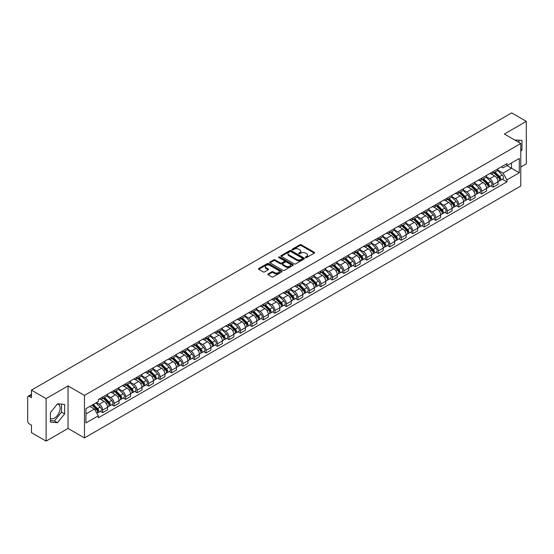 <?xml version="1.0" encoding="UTF-8"?>
<svg xmlns="http://www.w3.org/2000/svg" width="554" height="554" viewBox="0 0 554 554"><rect width="100%" height="100%" fill="white"/><g stroke="black" fill="none" stroke-linecap="round" stroke-linejoin="round"><path stroke-width="0.83" d="M305.586 257.562A0.713 0.415 0 0 0 306.597 257.562L314.277 253.13A1.025 0.589 0 0 0 314.575 252.714A1.025 0.589 0 0 0 314.277 252.299L301.272 244.785A1.025 0.589 0 0 0 299.825 244.785L292.145 249.217A0.713 0.415 0 0 0 293.156 249.806L294.153 249.231A3.269 1.891 0 0 1 298.779 249.231L299.859 249.854A3.269 1.891 0 0 1 300.815 251.191A3.269 1.891 0 0 1 299.859 252.527L298.869 253.102A0.713 0.415 0 0 0 299.88 253.684L300.87 253.109A3.269 1.891 0 0 1 305.496 253.109L306.584 253.739A3.269 1.891 0 0 1 307.539 255.069A3.269 1.891 0 0 1 306.584 256.405L305.586 256.98A0.713 0.415 0 0 0 305.586 257.562L305.586 256.98M514.749 140.023A8.123 4.688 -60 0 1 515.857 140.384A8.123 4.688 -60 0 1 516.723 141.159M57.291 404.074A8.123 4.688 -60 0 1 58.489 404.441A8.123 4.688 -60 0 1 59.735 410.95A8.123 4.688 -60 0 1 54.424 418.104A8.123 4.688 -60 0 1 50.414 418.533M268.101 273.911A1.025 0.589 0 0 0 267.797 274.327A1.025 0.589 0 0 0 268.101 274.742L271.751 276.855A1.025 0.589 0 0 0 273.191 276.855L281.723 271.931A1.025 0.589 0 0 0 282.021 271.508A1.025 0.589 0 0 0 281.723 271.093L268.711 263.586A1.025 0.589 0 0 0 267.27 263.586L258.739 268.51A1.025 0.589 0 0 0 258.441 268.925A1.025 0.589 0 0 0 258.739 269.341L263.15 271.889A1.025 0.589 0 0 0 264.59 271.889L268.24 269.777A1.025 0.589 0 0 0 268.545 269.362A1.025 0.589 0 0 0 268.24 268.946L266.058 267.686A2.735 1.579 0 0 1 265.255 266.564A2.735 1.579 0 0 1 266.945 265.11A2.735 1.579 0 0 1 269.923 265.449L278.489 270.394A2.735 1.579 0 0 1 279.285 271.508A2.735 1.579 0 0 1 277.602 272.97A2.735 1.579 0 0 1 274.618 272.63L273.191 271.806A1.025 0.589 0 0 0 271.751 271.806L268.101 273.911L268.101 274.742L271.751 272.651L271.751 271.806M84.464 395.404L68.045 385.923L46.107 398.596L31.453 390.134L511.647 112.898L526.3 121.354L504.362 134.026L520.781 143.507L84.464 395.404L84.464 437.916L520.781 186.012L520.781 143.507M294.222 263.877A1.025 0.589 0 0 0 295.67 263.877L304.194 258.953A1.025 0.589 0 0 0 304.499 258.538A1.025 0.589 0 0 0 304.194 258.116L291.189 250.609A1.025 0.589 0 0 0 289.742 250.609L281.217 255.532A1.025 0.589 0 0 0 280.913 255.948A1.025 0.589 0 0 0 281.217 256.363L294.222 263.877M279.008 257.721A0.713 0.415 0 0 1 279.735 257.818L292.948 265.449L284.431 270.366A1.025 0.589 0 0 1 282.983 270.366L269.978 262.852L269.978 262.021A1.025 0.589 0 0 0 269.68 262.437A1.025 0.589 0 0 0 269.978 262.852M269.978 262.021L273.628 259.909A1.025 0.589 0 0 1 275.075 259.909L280.345 262.956A1.025 0.589 0 0 0 281.792 262.956L284.216 261.557A1.025 0.589 0 0 0 284.514 261.142A1.025 0.589 0 0 0 284.216 260.726L278.724 257.555A0.713 0.415 0 0 1 279.735 256.973L292.962 264.604A1.025 0.589 0 0 1 293.26 265.02A1.025 0.589 0 0 1 292.962 265.442L292.962 264.604M46.107 398.596L46.107 441.102L31.453 432.646L31.453 425.119L29.175 423.803A2.084 1.205 -120 0 1 27.7 421.248L27.7 397.19A2.084 1.205 -120 0 1 28.129 396.235L31.453 394.316M520.781 167.052L526.3 163.866L526.3 121.354M46.107 441.102L68.045 428.436L84.464 437.916M31.453 390.134L31.453 397.661L29.175 396.339A2.084 1.205 -120 0 0 28.129 396.235M493.171 171.56A4.792 2.763 60 0 1 492.174 173.707L497.035 170.902A4.792 2.763 -120 0 0 498.025 168.755M486.274 176.719L489.784 178.741A4.792 2.763 60 0 1 493.171 184.607L498.025 181.802A4.792 2.763 -120 0 0 494.639 175.937L491.163 173.928M498.025 181.802L498.025 184.399L493.171 187.204L490.837 185.86M492.174 173.707A4.792 2.763 60 0 1 489.819 173.492M493.171 184.607L493.171 187.204M481.682 178.187A4.792 2.763 60 0 1 480.692 180.341L485.546 177.536A4.792 2.763 -120 0 0 486.544 175.383M479.355 192.487L481.682 193.831L486.544 191.026L486.544 188.436A4.792 2.763 -120 0 0 483.157 182.571L479.674 180.562M480.692 180.341A4.792 2.763 60 0 1 478.331 180.126M474.785 183.346L478.296 185.375A4.792 2.763 60 0 1 481.682 191.241L481.682 193.831M470.194 184.821A4.792 2.763 60 0 1 469.203 186.968L474.065 184.163A4.792 2.763 -120 0 0 475.055 182.017M467.867 199.121L470.194 200.465L475.055 197.66L475.055 195.063A4.792 2.763 -120 0 0 471.669 189.198L468.192 187.19M469.203 186.968A4.792 2.763 60 0 1 466.849 186.753M463.303 189.98L466.807 192.003A4.792 2.763 60 0 1 470.194 197.868L470.194 200.465M458.712 191.455A4.792 2.763 60 0 1 457.722 193.602L462.576 190.798A4.792 2.763 -120 0 0 463.566 188.644M456.378 205.749L458.712 207.099L463.573 204.287L463.573 201.698A4.792 2.763 -120 0 0 460.18 195.832L456.704 193.824M457.722 193.602A4.792 2.763 60 0 1 455.36 193.388M451.815 196.608L455.326 198.637A4.792 2.763 60 0 1 458.712 204.502L458.712 207.099M447.223 198.083A4.792 2.763 60 0 1 446.233 200.236L451.094 197.432A4.792 2.763 -120 0 0 452.085 195.278M444.897 212.383L447.223 213.726L452.085 210.922L452.085 208.332A4.792 2.763 -120 0 0 448.698 202.459L445.222 200.451M446.233 200.236A4.792 2.763 60 0 1 443.872 200.015M440.326 203.242L443.837 205.271A4.792 2.763 60 0 1 447.223 211.136L447.223 213.726M435.742 204.717A4.792 2.763 60 0 1 434.745 206.864L439.606 204.059A4.792 2.763 -120 0 0 440.596 201.912M433.408 219.01L435.742 220.36L440.596 217.556L440.596 214.959A4.792 2.763 -120 0 0 437.21 209.093L433.734 207.085M434.745 206.864A4.792 2.763 60 0 1 432.39 206.649M428.844 209.876L432.355 211.898A4.792 2.763 60 0 1 435.742 217.764L435.742 220.36M424.253 211.344A4.792 2.763 60 0 1 423.263 213.498L428.117 210.693A4.792 2.763 -120 0 0 429.115 208.539M421.926 225.644L424.253 226.988L429.115 224.183L429.115 221.593A4.792 2.763 -120 0 0 425.728 215.728L422.245 213.719M423.263 213.498A4.792 2.763 60 0 1 420.901 213.283M417.356 216.503L420.867 218.532A4.792 2.763 60 0 1 424.253 224.398L424.253 226.988M412.765 217.978A4.792 2.763 60 0 1 411.774 220.125L416.636 217.32A4.792 2.763 -120 0 0 417.626 215.174M410.438 232.278L412.765 233.622L417.626 230.817L417.626 228.22A4.792 2.763 -120 0 0 414.24 222.355L410.763 220.347M411.774 220.125A4.792 2.763 60 0 1 409.42 219.91M405.874 223.137L409.378 225.159A4.792 2.763 60 0 1 412.765 231.025L412.765 233.622M401.283 224.605A4.792 2.763 60 0 1 400.293 226.759L405.147 223.954A4.792 2.763 -120 0 0 406.144 221.801M398.949 238.906L401.283 240.249L406.144 237.444L406.144 234.854A4.792 2.763 -120 0 0 402.751 228.989L399.275 226.981M400.293 226.759A4.792 2.763 60 0 1 397.931 226.544M394.386 229.765L397.897 231.794A4.792 2.763 60 0 1 401.283 237.659L401.283 240.249M389.794 231.24A4.792 2.763 60 0 1 388.804 233.393L393.665 230.582A4.792 2.763 -120 0 0 394.656 228.435M387.468 245.54L389.794 246.883L394.656 244.079L394.656 241.482A4.792 2.763 -120 0 0 391.269 235.616L387.793 233.608M388.804 233.393A4.792 2.763 60 0 1 386.45 233.172M382.897 236.399L386.408 238.421A4.792 2.763 60 0 1 389.794 244.293L389.794 246.883M378.313 237.874A4.792 2.763 60 0 1 377.316 240.021L382.177 237.216A4.792 2.763 -120 0 0 383.167 235.069M375.979 252.167L378.313 253.517L383.167 250.706L383.167 248.116A4.792 2.763 -120 0 0 379.781 242.25L376.304 240.242M377.316 240.021A4.792 2.763 60 0 1 374.961 239.806M371.415 243.026L374.926 245.055A4.792 2.763 60 0 1 378.313 250.92L378.313 253.517M366.824 244.501A4.792 2.763 60 0 1 365.834 246.655L370.695 243.85A4.792 2.763 -120 0 0 371.686 241.696M364.497 258.801L366.824 260.145L371.686 257.34L371.686 254.75A4.792 2.763 -120 0 0 368.299 248.878L364.816 246.876M365.834 246.655A4.792 2.763 60 0 1 363.472 246.44M359.927 249.66L363.438 251.689A4.792 2.763 60 0 1 366.824 257.555L366.824 260.145M355.336 251.135A4.792 2.763 60 0 1 354.345 253.282L359.207 250.477A4.792 2.763 -120 0 0 360.197 248.331M353.009 265.435L355.336 266.779L360.197 263.974L360.197 261.377A4.792 2.763 -120 0 0 356.811 255.512L353.334 253.503M354.345 253.282A4.792 2.763 60 0 1 351.991 253.067M348.445 256.294L351.949 258.316A4.792 2.763 60 0 1 355.336 264.182L355.336 266.779M343.854 257.762A4.792 2.763 60 0 1 342.864 259.916L347.718 257.111A4.792 2.763 -120 0 0 348.715 254.958M341.52 272.062L343.854 273.406L348.715 270.601L348.715 268.011A4.792 2.763 -120 0 0 345.329 262.146L341.846 260.138M342.864 259.916A4.792 2.763 60 0 1 340.502 259.701M336.957 262.921L340.468 264.951A4.792 2.763 60 0 1 343.854 270.816L343.854 273.406M332.365 264.397A4.792 2.763 60 0 1 331.375 266.543L336.236 263.739A4.792 2.763 -120 0 0 337.227 261.592M330.039 278.697L332.365 280.04L337.227 277.235L337.227 274.639A4.792 2.763 -120 0 0 333.84 268.773L330.364 266.765M331.375 266.543A4.792 2.763 60 0 1 329.021 266.329M325.468 269.556L328.979 271.578A4.792 2.763 60 0 1 332.365 277.443L332.365 280.04M320.884 271.031A4.792 2.763 60 0 1 319.887 273.177L324.748 270.373A4.792 2.763 -120 0 0 325.738 268.219M318.55 285.324L320.884 286.667L325.738 283.863L325.738 281.273A4.792 2.763 -120 0 0 322.352 275.407L318.875 273.399M319.887 273.177A4.792 2.763 60 0 1 317.532 272.963M313.986 276.183L317.497 278.212A4.792 2.763 60 0 1 320.884 284.077L320.884 286.667M309.395 277.658A4.792 2.763 60 0 1 308.405 279.812L313.266 277A4.792 2.763 -120 0 0 314.257 274.853M307.068 291.958L309.395 293.301L314.257 290.497L314.257 287.9A4.792 2.763 -120 0 0 310.87 282.034L307.387 280.026M308.405 279.812A4.792 2.763 60 0 1 306.043 279.59M302.498 282.817L306.009 284.846A4.792 2.763 60 0 1 309.395 290.712L309.395 293.301M297.907 284.292A4.792 2.763 60 0 1 296.916 286.439L301.778 283.634A4.792 2.763 -120 0 0 302.768 281.487M295.58 298.585L297.907 299.936L302.768 297.131L302.768 294.534A4.792 2.763 -120 0 0 299.382 288.669L295.905 286.66M296.916 286.439A4.792 2.763 60 0 1 294.562 286.224M291.016 289.451L294.52 291.473A4.792 2.763 60 0 1 297.907 297.339L297.907 299.936M286.425 290.919A4.792 2.763 60 0 1 285.435 293.073L290.289 290.268A4.792 2.763 -120 0 0 291.286 288.115M284.091 305.219L286.425 306.563L291.286 303.758L291.286 301.168A4.792 2.763 -120 0 0 287.9 295.303L284.417 293.295M285.435 293.073A4.792 2.763 60 0 1 283.073 292.858M279.528 296.078L283.039 298.107A4.792 2.763 60 0 1 286.425 303.973L286.425 306.563M274.936 297.553A4.792 2.763 60 0 1 273.946 299.7L278.807 296.896A4.792 2.763 -120 0 0 279.798 294.749M272.61 311.854L274.936 313.197L279.798 310.392L279.798 307.795A4.792 2.763 -120 0 0 276.411 301.93L272.935 299.922M273.946 299.7A4.792 2.763 60 0 1 271.592 299.485M268.039 302.713L271.55 304.735A4.792 2.763 60 0 1 274.936 310.6L274.936 313.197M263.455 304.181A4.792 2.763 60 0 1 262.457 306.334L267.319 303.53A4.792 2.763 -120 0 0 268.309 301.376M261.121 318.481L263.455 319.824L268.309 317.02L268.309 314.43A4.792 2.763 -120 0 0 264.923 308.564L261.446 306.556M262.457 306.334A4.792 2.763 60 0 1 260.103 306.12M256.557 309.34L260.068 311.369A4.792 2.763 60 0 1 263.455 317.234L263.455 319.824M251.966 310.815A4.792 2.763 60 0 1 250.976 312.968L255.837 310.157A4.792 2.763 -120 0 0 256.827 308.01M249.639 325.115L251.966 326.458L256.827 323.654L256.827 321.057A4.792 2.763 -120 0 0 253.441 315.191L249.958 313.183M250.976 312.968A4.792 2.763 60 0 1 248.614 312.747M245.069 315.974L248.58 317.996A4.792 2.763 60 0 1 251.966 323.868L251.966 326.458M240.478 317.449A4.792 2.763 60 0 1 239.487 319.596L244.349 316.791A4.792 2.763 -120 0 0 245.339 314.637M238.151 331.742L240.484 333.093L245.339 330.281L245.339 327.691A4.792 2.763 -120 0 0 241.953 321.826L238.476 319.817M239.487 319.596A4.792 2.763 60 0 1 237.133 319.381M233.587 322.601L237.091 324.63A4.792 2.763 60 0 1 240.484 330.496L240.484 333.093M228.996 324.076A4.792 2.763 60 0 1 228.006 326.23L232.86 323.425A4.792 2.763 -120 0 0 233.857 321.272M226.662 338.376L228.996 339.72L233.857 336.915L233.857 334.325A4.792 2.763 -120 0 0 230.471 328.453L226.988 326.445M228.006 326.23A4.792 2.763 60 0 1 225.644 326.008M222.099 329.235L225.61 331.264A4.792 2.763 60 0 1 228.996 337.13L228.996 339.72M217.507 330.71A4.792 2.763 60 0 1 216.517 332.857L221.378 330.052A4.792 2.763 -120 0 0 222.369 327.906M215.181 345.003L217.507 346.354L222.369 343.549L222.369 340.952A4.792 2.763 -120 0 0 218.982 335.087L215.506 333.079M216.517 332.857A4.792 2.763 60 0 1 214.163 332.642M210.61 335.869L214.121 337.892A4.792 2.763 60 0 1 217.507 343.757L217.507 346.354M206.026 337.338A4.792 2.763 60 0 1 205.028 339.491L209.89 336.687A4.792 2.763 -120 0 0 210.88 334.533M203.692 351.638L206.026 352.981L210.88 350.176L210.88 347.587A4.792 2.763 -120 0 0 207.494 341.721L204.017 339.713M205.028 339.491A4.792 2.763 60 0 1 202.674 339.277M199.128 342.497L202.639 344.526A4.792 2.763 60 0 1 206.026 350.391L206.026 352.981M194.537 343.972A4.792 2.763 60 0 1 193.547 346.118L198.408 343.314A4.792 2.763 -120 0 0 199.398 341.167M192.21 358.272L194.537 359.615L199.398 356.811L199.398 354.214A4.792 2.763 -120 0 0 196.012 348.348L192.536 346.34M193.547 346.118A4.792 2.763 60 0 1 191.185 345.904M187.64 349.131L191.151 351.153A4.792 2.763 60 0 1 194.537 357.018L194.537 359.615M183.055 350.606A4.792 2.763 60 0 1 182.058 352.753L186.92 349.948A4.792 2.763 -120 0 0 187.91 347.794M180.722 364.899L183.055 366.242L187.91 363.438L187.91 360.848A4.792 2.763 -120 0 0 184.524 354.982L181.047 352.974M182.058 352.753A4.792 2.763 60 0 1 179.704 352.538M176.158 355.758L179.662 357.787A4.792 2.763 60 0 1 183.055 363.653L183.055 366.242M171.567 357.233A4.792 2.763 60 0 1 170.577 359.387L175.431 356.575A4.792 2.763 -120 0 0 176.428 354.428M169.24 371.533L171.567 372.877L176.428 370.072L176.428 367.475A4.792 2.763 -120 0 0 173.042 361.61L169.559 359.601M170.577 359.387A4.792 2.763 60 0 1 168.215 359.165M164.67 362.392L168.181 364.414A4.792 2.763 60 0 1 171.567 370.287L171.567 372.877M160.078 363.867A4.792 2.763 60 0 1 159.088 366.014L163.949 363.209A4.792 2.763 -120 0 0 164.94 361.063M157.752 378.16L160.078 379.511L164.94 376.699L164.94 374.109A4.792 2.763 -120 0 0 161.553 368.244L158.077 366.236M159.088 366.014A4.792 2.763 60 0 1 156.734 365.799M153.181 369.019L156.692 371.048A4.792 2.763 60 0 1 160.078 376.914L160.078 379.511M148.597 370.494A4.792 2.763 60 0 1 147.606 372.648L152.461 369.843A4.792 2.763 -120 0 0 153.451 367.69M146.263 384.795L148.597 386.138L153.451 383.333L153.451 380.743A4.792 2.763 -120 0 0 150.065 374.878L146.588 372.87M147.606 372.648A4.792 2.763 60 0 1 145.245 372.433M141.699 375.654L145.21 377.683A4.792 2.763 60 0 1 148.597 383.548L148.597 386.138M137.108 377.129A4.792 2.763 60 0 1 136.118 379.275L140.979 376.471A4.792 2.763 -120 0 0 141.969 374.324M134.781 391.429L137.108 392.772L141.969 389.968L141.969 387.371A4.792 2.763 -120 0 0 138.583 381.505L135.107 379.497M136.118 379.275A4.792 2.763 60 0 1 133.756 379.061M130.211 382.288L133.722 384.31A4.792 2.763 60 0 1 137.108 390.175L137.108 392.772M125.626 383.756A4.792 2.763 60 0 1 124.629 385.909L129.491 383.105A4.792 2.763 -120 0 0 130.481 380.951M123.293 398.056L125.626 399.399L130.481 396.595L130.481 394.005A4.792 2.763 -120 0 0 127.095 388.139L123.618 386.131M124.629 385.909A4.792 2.763 60 0 1 122.275 385.695M118.729 388.915L122.24 390.944A4.792 2.763 60 0 1 125.626 396.809L125.626 399.399M114.138 390.39A4.792 2.763 60 0 1 113.148 392.537L118.002 389.732A4.792 2.763 -120 0 0 118.999 387.585M111.811 404.69L114.138 406.034L118.999 403.229L118.999 400.632A4.792 2.763 -120 0 0 115.613 394.767L112.13 392.758M113.148 392.537A4.792 2.763 60 0 1 110.786 392.322M107.241 395.549L110.752 397.571A4.792 2.763 60 0 1 114.138 403.437L114.138 406.034M102.649 397.024A4.792 2.763 60 0 1 101.659 399.171L106.52 396.366A4.792 2.763 -120 0 0 107.511 394.213M100.322 411.317L102.649 412.668L107.511 409.856L107.511 407.266A4.792 2.763 -120 0 0 104.124 401.401L100.648 399.392M101.659 399.171A4.792 2.763 60 0 1 99.305 398.956M96.465 402.592L99.263 404.205A4.792 2.763 60 0 1 102.649 410.071L102.649 412.668M501.301 166.865L503.032 167.862L519.306 158.465L511.501 162.973L511.501 168.243L503.032 173.132L497.755 170.085M85.939 413.942L94.409 409.053L98.307 415.812L85.939 422.951L85.939 408.665L98.307 401.525L98.307 399.531L506.938 163.61L506.938 165.604L519.306 172.751L506.938 179.891L503.032 173.132M519.306 158.465L519.306 172.751M98.307 415.812L98.307 417.806L506.938 181.885L506.938 179.891M520.781 151.346L521.993 149.836L521.993 140.363L514.68 139.982M68.045 385.923L68.045 428.436M50.414 422.1L57.519 422.73L64.624 413.893L64.624 404.42L57.519 403.783L50.414 412.626L50.414 422.1M94.409 409.053L89.838 406.414M502.326 179.226L506.938 181.885M518.897 142.42L518.897 140.086M520.781 149.13L521.993 149.836M50.414 420.59L54.424 420.95L61.529 412.107L61.529 404.143M54.424 420.95L57.519 422.73M61.529 412.107L64.624 413.893M305.87 257.665L306.584 257.257A3.269 1.891 0 0 0 307.539 255.92L307.539 255.069M300.815 251.191L300.815 252.042A3.269 1.891 0 0 1 299.859 253.379L299.153 253.787M314.263 253.136L301.272 245.637A1.025 0.589 0 0 0 299.825 245.637L292.429 249.902M304.194 258.116L304.194 258.953L291.189 251.461A1.025 0.589 0 0 0 289.742 251.461L281.231 256.37L281.217 255.532M302.387 258.829A0.713 0.415 0 0 0 302.387 258.24L290.975 251.648A0.713 0.415 0 0 0 289.957 251.648L288.911 252.257A3.269 1.891 0 0 0 287.955 253.594A3.269 1.891 0 0 0 288.911 254.923L296.715 259.431A3.269 1.891 0 0 0 301.341 259.431L302.387 258.829L302.387 259.674A0.713 0.415 0 0 0 302.602 259.383L302.602 258.538M287.955 253.594L287.955 254.438A3.269 1.891 0 0 0 288.911 255.775L288.911 254.923M302.387 259.674L301.341 260.283A3.269 1.891 0 0 1 296.715 260.283L288.911 255.775M269.992 262.859L273.628 260.761L273.628 259.909M284.514 261.142L284.514 261.994A1.025 0.589 0 0 1 284.216 262.409L281.792 263.808A1.025 0.589 0 0 1 280.345 263.808L275.075 260.761A1.025 0.589 0 0 0 273.628 260.761M285.822 266.121A2.735 1.579 0 0 0 288.8 266.46A2.735 1.579 0 0 0 290.49 264.999A2.735 1.579 0 0 0 289.687 263.884L286.674 262.146A1.025 0.589 0 0 0 285.227 262.146L282.803 263.545A1.025 0.589 0 0 0 282.505 263.96A1.025 0.589 0 0 0 282.803 264.376L285.822 266.121L285.822 266.966A2.735 1.579 0 0 0 288.8 267.312A2.735 1.579 0 0 0 290.49 265.851L290.49 264.999M282.505 263.96L282.505 264.812A1.025 0.589 0 0 0 282.803 265.228L282.803 264.376M285.822 266.966L282.803 265.228M279.285 271.508L279.285 272.36A2.735 1.579 0 0 1 277.602 273.821A2.735 1.579 0 0 1 274.618 273.475L273.191 272.651A1.025 0.589 0 0 0 271.751 272.651M265.255 266.564L265.255 267.416A2.735 1.579 0 0 0 266.058 268.531L266.058 267.686M268.226 269.784L266.058 268.531M281.723 271.093L281.723 271.931L268.711 264.431A1.025 0.589 0 0 0 267.27 264.431L258.753 269.348L258.739 268.51M493.787 172.779L498.309 177.245A2.604 1.503 60 0 1 498.995 181.144L498.025 181.705M494.687 173.672L496.606 174.78M494.286 172.488L499.244 177.377A1.246 0.72 60 0 1 499.57 179.254A1.246 0.72 60 0 1 499.459 179.295M495.041 172.059L499.563 176.518A2.604 1.503 60 0 1 500.248 180.424A2.604 1.503 60 0 1 499.466 180.507M497.568 170.41L502.215 174.988A2.604 1.503 60 0 1 502.9 178.894L500.248 180.424M482.299 179.413L486.827 183.873A2.604 1.503 60 0 1 487.513 187.778L486.544 188.339M483.206 180.299L485.124 181.407M482.804 179.122L487.755 184.011A1.246 0.72 60 0 1 488.088 185.881A1.246 0.72 60 0 1 487.97 185.929M483.552 178.686L488.074 183.152A2.604 1.503 60 0 1 488.766 187.051A2.604 1.503 60 0 1 487.977 187.141M486.087 177.038L490.726 181.622A2.604 1.503 60 0 1 491.412 185.528L488.766 187.051M470.817 186.04L475.339 190.507A2.604 1.503 60 0 1 476.024 194.406L475.055 194.966M471.717 186.933L473.635 188.041M471.316 185.749L476.274 190.638A1.246 0.72 60 0 1 476.599 192.515A1.246 0.72 60 0 1 476.488 192.557M472.063 185.32L476.592 189.787A2.604 1.503 60 0 1 477.278 193.685A2.604 1.503 60 0 1 476.488 193.768M474.598 183.672L479.245 188.256A2.604 1.503 60 0 1 479.93 192.155L477.278 193.685M459.328 192.674L463.85 197.134A2.604 1.503 60 0 1 464.543 201.04L463.566 201.601M460.229 193.561L462.147 194.669M459.834 192.383L464.785 197.272A1.246 0.72 60 0 1 465.118 199.142A1.246 0.72 60 0 1 465 199.191M460.582 191.947L465.104 196.414A2.604 1.503 60 0 1 465.789 200.319A2.604 1.503 60 0 1 465.007 200.403M463.109 190.306L467.756 194.883A2.604 1.503 60 0 1 468.442 198.789L465.789 200.319M447.84 199.302L452.369 203.768A2.604 1.503 60 0 1 453.054 207.674L452.085 208.235M448.747 200.195L450.665 201.303M448.345 199.018L453.297 203.9A1.246 0.72 60 0 1 453.629 205.776A1.246 0.72 60 0 1 453.518 205.818M449.093 198.581L453.622 203.048A2.604 1.503 60 0 1 454.308 206.947A2.604 1.503 60 0 1 453.518 207.03M451.628 196.933L456.267 201.518A2.604 1.503 60 0 1 456.96 205.416L454.308 206.947M436.358 205.936L440.88 210.402A2.604 1.503 60 0 1 441.566 214.301L440.596 214.862M437.258 206.829L439.177 207.93M436.857 205.645L441.815 210.534A1.246 0.72 60 0 1 442.14 212.411A1.246 0.72 60 0 1 442.03 212.452M437.612 205.215L442.134 209.675A2.604 1.503 60 0 1 442.819 213.581A2.604 1.503 60 0 1 442.037 213.664M440.139 203.567L444.786 208.145A2.604 1.503 60 0 1 445.471 212.05L442.819 213.581M424.87 212.57L429.398 217.029A2.604 1.503 60 0 1 430.084 220.935L429.115 221.496M425.777 213.456L427.695 214.564M425.375 212.279L430.326 217.168A1.246 0.72 60 0 1 430.659 219.038A1.246 0.72 60 0 1 430.541 219.086M426.123 211.843L430.645 216.309A2.604 1.503 60 0 1 431.337 220.208A2.604 1.503 60 0 1 430.548 220.291M428.658 210.195L433.297 214.779A2.604 1.503 60 0 1 433.983 218.678L431.337 220.208M413.388 219.197L417.91 223.664A2.604 1.503 60 0 1 418.595 227.562L417.626 228.123M414.288 220.09L416.206 221.198M413.886 218.906L418.845 223.795A1.246 0.72 60 0 1 419.17 225.672A1.246 0.72 60 0 1 419.059 225.713M414.634 218.477L419.163 222.937A2.604 1.503 60 0 1 419.849 226.842A2.604 1.503 60 0 1 419.059 226.925M417.169 216.829L421.816 221.406A2.604 1.503 60 0 1 422.501 225.312L419.849 226.842M401.899 225.831L406.421 230.291A2.604 1.503 60 0 1 407.114 234.197L406.137 234.757M402.8 226.718L404.718 227.826M402.405 225.54L407.356 230.429A1.246 0.72 60 0 1 407.689 232.299A1.246 0.72 60 0 1 407.571 232.348M403.153 225.104L407.675 229.571A2.604 1.503 60 0 1 408.36 233.476A2.604 1.503 60 0 1 407.578 233.559M405.68 223.463L410.327 228.04A2.604 1.503 60 0 1 411.013 231.946L408.36 233.476M390.418 232.458L394.94 236.925A2.604 1.503 60 0 1 395.625 240.824L394.656 241.385M391.318 233.352L393.236 234.46M390.916 232.168L395.868 237.057A1.246 0.72 60 0 1 396.2 238.933A1.246 0.72 60 0 1 396.089 238.975M391.664 231.738L396.193 236.205A2.604 1.503 60 0 1 396.879 240.104A2.604 1.503 60 0 1 396.089 240.187M394.199 230.09L398.838 234.674A2.604 1.503 60 0 1 399.531 238.573L396.879 240.104M378.929 239.093L383.451 243.559A2.604 1.503 60 0 1 384.137 247.458L383.167 248.019M379.829 239.979L381.748 241.087M379.428 238.802L384.386 243.691A1.246 0.72 60 0 1 384.711 245.561A1.246 0.72 60 0 1 384.601 245.609M380.183 238.372L384.705 242.832A2.604 1.503 60 0 1 385.39 246.738A2.604 1.503 60 0 1 384.608 246.821M382.71 236.724L387.357 241.302A2.604 1.503 60 0 1 388.042 245.207L385.39 246.738M367.441 245.72L371.969 250.186A2.604 1.503 60 0 1 372.655 254.092L371.686 254.653M368.348 246.613L370.266 247.721M367.946 245.436L372.897 250.325A1.246 0.72 60 0 1 373.23 252.195A1.246 0.72 60 0 1 373.112 252.243M368.694 245L373.216 249.466A2.604 1.503 60 0 1 373.908 253.365A2.604 1.503 60 0 1 373.119 253.448M371.228 243.351L375.868 247.936A2.604 1.503 60 0 1 376.554 251.835L373.908 253.365M355.959 252.354L360.481 256.821A2.604 1.503 60 0 1 361.166 260.719L360.197 261.28M356.859 253.247L358.777 254.355M356.457 252.063L361.416 256.952A1.246 0.72 60 0 1 361.741 258.829A1.246 0.72 60 0 1 361.63 258.87M357.205 251.634L361.734 256.093A2.604 1.503 60 0 1 362.42 259.999A2.604 1.503 60 0 1 361.63 260.082M359.74 249.986L364.387 254.563A2.604 1.503 60 0 1 365.072 258.469L362.42 259.999M344.47 258.988L348.999 263.448A2.604 1.503 60 0 1 349.685 267.353L348.708 267.914M345.371 259.874L347.289 260.982M344.976 258.697L349.927 263.586A1.246 0.72 60 0 1 350.26 265.456A1.246 0.72 60 0 1 350.142 265.505M345.724 258.261L350.246 262.728A2.604 1.503 60 0 1 350.931 266.626A2.604 1.503 60 0 1 350.149 266.716M348.258 256.613L352.898 261.197A2.604 1.503 60 0 1 353.584 265.096L350.931 266.626M332.989 265.615L337.511 270.082A2.604 1.503 60 0 1 338.196 273.981L337.227 274.542M333.889 266.509L335.807 267.617M333.487 265.324L338.446 270.214A1.246 0.72 60 0 1 338.771 272.09A1.246 0.72 60 0 1 338.66 272.132M334.235 264.895L338.764 269.355A2.604 1.503 60 0 1 339.45 273.261A2.604 1.503 60 0 1 338.66 273.344M336.77 263.247L341.409 267.824A2.604 1.503 60 0 1 342.102 271.73L339.45 273.261M321.5 272.249L326.022 276.709A2.604 1.503 60 0 1 326.708 280.615L325.738 281.176M322.4 273.136L324.319 274.244M321.999 271.959L326.957 276.848A1.246 0.72 60 0 1 327.289 278.717A1.246 0.72 60 0 1 327.172 278.766M322.753 271.522L327.276 275.989A2.604 1.503 60 0 1 327.961 279.895A2.604 1.503 60 0 1 327.179 279.978M325.281 269.881L329.928 274.459A2.604 1.503 60 0 1 330.613 278.364L327.961 279.895M310.011 278.877L314.54 283.343A2.604 1.503 60 0 1 315.226 287.249L314.257 287.81M310.919 279.77L312.837 280.878M310.517 278.593L315.468 283.475A1.246 0.72 60 0 1 315.801 285.352A1.246 0.72 60 0 1 315.683 285.393M311.265 278.156L315.787 282.623A2.604 1.503 60 0 1 316.479 286.522A2.604 1.503 60 0 1 315.69 286.605M313.799 276.508L318.439 281.093A2.604 1.503 60 0 1 319.125 284.991L316.479 286.522M298.53 285.511L303.052 289.977A2.604 1.503 60 0 1 303.737 293.876L302.768 294.437M299.43 286.404L301.348 287.505M299.028 285.22L303.987 290.109A1.246 0.72 60 0 1 304.312 291.986A1.246 0.72 60 0 1 304.201 292.027M299.776 284.791L304.305 289.25A2.604 1.503 60 0 1 304.991 293.156A2.604 1.503 60 0 1 304.208 293.239M302.311 283.142L306.958 287.72A2.604 1.503 60 0 1 307.643 291.626L304.991 293.156M287.041 292.145L291.57 296.605A2.604 1.503 60 0 1 292.256 300.51L291.279 301.071M287.942 293.031L289.86 294.139M287.547 291.854L292.498 296.743A1.246 0.72 60 0 1 292.831 298.613A1.246 0.72 60 0 1 292.713 298.661M288.295 291.418L292.817 295.884A2.604 1.503 60 0 1 293.502 299.783A2.604 1.503 60 0 1 292.72 299.866M290.829 289.77L295.469 294.354A2.604 1.503 60 0 1 296.155 298.253L293.502 299.783M275.56 298.772L280.082 303.239A2.604 1.503 60 0 1 280.767 307.138L279.798 307.699M276.46 299.666L278.378 300.774M276.058 298.481L281.017 303.37A1.246 0.72 60 0 1 281.342 305.247A1.246 0.72 60 0 1 281.231 305.289M276.806 298.052L281.335 302.512A2.604 1.503 60 0 1 282.021 306.417A2.604 1.503 60 0 1 281.231 306.501M279.341 296.404L283.98 300.981A2.604 1.503 60 0 1 284.673 304.887L282.021 306.417M264.071 305.406L268.593 309.866A2.604 1.503 60 0 1 269.286 313.772L268.309 314.333M264.971 306.293L266.889 307.401M264.57 305.115L269.528 310.005A1.246 0.72 60 0 1 269.86 311.874A1.246 0.72 60 0 1 269.743 311.923M265.324 304.679L269.846 309.146A2.604 1.503 60 0 1 270.532 313.052A2.604 1.503 60 0 1 269.75 313.135M267.852 303.031L272.499 307.615A2.604 1.503 60 0 1 273.184 311.521L270.532 313.052M252.582 312.034L257.111 316.5A2.604 1.503 60 0 1 257.797 320.399L256.827 320.96M253.49 312.927L255.408 314.035M253.088 311.743L258.039 316.632A1.246 0.72 60 0 1 258.372 318.508A1.246 0.72 60 0 1 258.254 318.55M253.836 311.313L258.365 315.78A2.604 1.503 60 0 1 259.05 319.679A2.604 1.503 60 0 1 258.261 319.762M256.37 309.665L261.01 314.25A2.604 1.503 60 0 1 261.696 318.148L259.05 319.679M241.101 318.668L245.623 323.127A2.604 1.503 60 0 1 246.308 327.033L245.339 327.594M242.001 319.554L243.919 320.662M241.599 318.377L246.558 323.266A1.246 0.72 60 0 1 246.883 325.136A1.246 0.72 60 0 1 246.772 325.184M242.354 317.948L246.876 322.407A2.604 1.503 60 0 1 247.562 326.313A2.604 1.503 60 0 1 246.779 326.396M244.882 316.299L249.529 320.877A2.604 1.503 60 0 1 250.214 324.783L247.562 326.313M229.612 325.295L234.141 329.762A2.604 1.503 60 0 1 234.827 333.667L233.85 334.228M230.512 326.188L232.431 327.296M230.118 325.011L235.069 329.893A1.246 0.72 60 0 1 235.402 331.77A1.246 0.72 60 0 1 235.284 331.818M230.866 324.575L235.388 329.041A2.604 1.503 60 0 1 236.073 332.94A2.604 1.503 60 0 1 235.291 333.023M233.4 322.927L238.04 327.511A2.604 1.503 60 0 1 238.726 331.41L236.073 332.94M218.131 331.929L222.653 336.396A2.604 1.503 60 0 1 223.338 340.294L222.369 340.855M219.031 332.822L220.949 333.923M218.629 331.638L223.587 336.527A1.246 0.72 60 0 1 223.913 338.404A1.246 0.72 60 0 1 223.802 338.446M219.377 331.209L223.906 335.669A2.604 1.503 60 0 1 224.592 339.574A2.604 1.503 60 0 1 223.802 339.657M221.912 329.561L226.551 334.138A2.604 1.503 60 0 1 227.244 338.044L224.592 339.574M206.642 338.563L211.164 343.023A2.604 1.503 60 0 1 211.857 346.929L210.88 347.49M207.542 339.45L209.46 340.558M207.141 338.272L212.099 343.161A1.246 0.72 60 0 1 212.431 345.031A1.246 0.72 60 0 1 212.314 345.08M207.895 337.836L212.417 342.303A2.604 1.503 60 0 1 213.103 346.202A2.604 1.503 60 0 1 212.321 346.292M210.423 336.188L215.07 340.772A2.604 1.503 60 0 1 215.755 344.671L213.103 346.202M195.153 345.19L199.682 349.657A2.604 1.503 60 0 1 200.368 353.556L199.398 354.117M196.061 346.084L197.979 347.192M195.659 344.9L200.61 349.789A1.246 0.72 60 0 1 200.943 351.665A1.246 0.72 60 0 1 200.832 351.707M196.407 344.47L200.936 348.93A2.604 1.503 60 0 1 201.621 352.836A2.604 1.503 60 0 1 200.832 352.919M198.941 342.822L203.581 347.4A2.604 1.503 60 0 1 204.267 351.305L201.621 352.836M183.672 351.825L188.194 356.284A2.604 1.503 60 0 1 188.879 360.19L187.91 360.751M184.572 352.711L186.49 353.819M184.17 351.534L189.129 356.423A1.246 0.72 60 0 1 189.454 358.293A1.246 0.72 60 0 1 189.343 358.341M184.925 351.098L189.447 355.564A2.604 1.503 60 0 1 190.133 359.47A2.604 1.503 60 0 1 189.35 359.553M187.453 349.456L192.099 354.034A2.604 1.503 60 0 1 192.785 357.939L190.133 359.47M172.183 358.452L176.712 362.918A2.604 1.503 60 0 1 177.398 366.824L176.428 367.385M173.09 359.345L175.009 360.453M172.689 358.168L177.64 363.05A1.246 0.72 60 0 1 177.972 364.927A1.246 0.72 60 0 1 177.855 364.968M173.437 357.732L177.959 362.198A2.604 1.503 60 0 1 178.651 366.097A2.604 1.503 60 0 1 177.862 366.18M175.971 356.084L180.611 360.668A2.604 1.503 60 0 1 181.297 364.567L178.651 366.097M160.702 365.086L165.224 369.553A2.604 1.503 60 0 1 165.909 373.451L164.94 374.012M161.602 365.972L163.52 367.08M161.2 364.795L166.158 369.684A1.246 0.72 60 0 1 166.484 371.554A1.246 0.72 60 0 1 166.373 371.602M161.948 364.366L166.477 368.826A2.604 1.503 60 0 1 167.163 372.731A2.604 1.503 60 0 1 166.373 372.814M164.483 362.718L169.129 367.295A2.604 1.503 60 0 1 169.815 371.201L167.163 372.731M149.213 371.72L153.735 376.18A2.604 1.503 60 0 1 154.428 380.086L153.451 380.646M150.113 372.607L152.031 373.715M149.719 371.429L154.67 376.318A1.246 0.72 60 0 1 155.002 378.188A1.246 0.72 60 0 1 154.885 378.237M150.466 370.993L154.988 375.46A2.604 1.503 60 0 1 155.674 379.358A2.604 1.503 60 0 1 154.891 379.442M152.994 369.345L157.641 373.929A2.604 1.503 60 0 1 158.326 377.828L155.674 379.358M137.724 378.347L142.253 382.814A2.604 1.503 60 0 1 142.939 386.713L141.969 387.274M138.632 379.241L140.55 380.349M138.23 378.057L143.181 382.946A1.246 0.72 60 0 1 143.514 384.822A1.246 0.72 60 0 1 143.403 384.864M138.978 377.627L143.507 382.087A2.604 1.503 60 0 1 144.192 385.993A2.604 1.503 60 0 1 143.403 386.076M141.512 375.979L146.152 380.556A2.604 1.503 60 0 1 146.838 384.462L144.192 385.993M126.243 384.982L130.765 389.441A2.604 1.503 60 0 1 131.45 393.347L130.481 393.908M127.143 385.868L129.061 386.976M126.741 384.691L131.7 389.58A1.246 0.72 60 0 1 132.025 391.449A1.246 0.72 60 0 1 131.914 391.498M127.496 384.254L132.018 388.721A2.604 1.503 60 0 1 132.704 392.62A2.604 1.503 60 0 1 131.921 392.71M130.024 382.606L134.67 387.191A2.604 1.503 60 0 1 135.356 391.096L132.704 392.62M114.754 391.609L119.283 396.075A2.604 1.503 60 0 1 119.969 399.974L118.999 400.535M115.661 392.502L117.58 393.61M115.26 391.318L120.211 396.207A1.246 0.72 60 0 1 120.543 398.084A1.246 0.72 60 0 1 120.426 398.125M116.008 390.889L120.53 395.355A2.604 1.503 60 0 1 121.222 399.254A2.604 1.503 60 0 1 120.433 399.337M118.542 389.24L123.182 393.825A2.604 1.503 60 0 1 123.867 397.724L121.222 399.254M103.273 398.243L107.795 402.703A2.604 1.503 60 0 1 108.48 406.608L107.511 407.169M104.173 399.129L106.091 400.237M103.771 397.952L108.729 402.841A1.246 0.72 60 0 1 109.055 404.711A1.246 0.72 60 0 1 108.944 404.759M104.519 397.516L109.048 401.982A2.604 1.503 60 0 1 109.734 405.888A2.604 1.503 60 0 1 108.944 405.971M107.054 395.875L111.7 400.452A2.604 1.503 60 0 1 112.386 404.358L109.734 405.888M92.054 405.14L96.306 409.337A2.604 1.503 60 0 1 96.998 413.242L96.867 413.312M92.684 405.763L94.602 406.871M92.553 404.849L97.241 409.468A1.246 0.72 60 0 1 97.573 411.345A1.246 0.72 60 0 1 97.456 411.387M93.307 404.413L97.559 408.617A2.604 1.503 60 0 1 98.245 412.515A2.604 1.503 60 0 1 97.462 412.598M95.953 402.883L100.212 407.086A2.604 1.503 60 0 1 100.897 410.985L98.245 412.515M114.138 403.437L118.999 400.632M125.626 396.809L130.481 394.005M137.108 390.175L141.969 387.371M148.597 383.548L153.451 380.743M160.078 376.914L164.94 374.109M171.567 370.287L176.428 367.475M183.055 363.653L187.91 360.848M194.537 357.018L199.398 354.214M206.026 350.391L210.88 347.587M217.507 343.757L222.369 340.952M228.996 337.13L233.857 334.325M240.484 330.496L245.339 327.691M251.966 323.868L256.827 321.057M263.455 317.234L268.309 314.43M274.936 310.6L279.798 307.795M286.425 303.973L291.286 301.168M297.907 297.339L302.768 294.534M309.395 290.712L314.257 287.9M320.884 284.077L325.738 281.273M332.365 277.443L337.227 274.639M343.854 270.816L348.715 268.011M355.336 264.182L360.197 261.377M366.824 257.555L371.686 254.75M378.313 250.92L383.167 248.116M389.794 244.293L394.656 241.482M401.283 237.659L406.144 234.854M412.765 231.025L417.626 228.22M424.253 224.398L429.115 221.593M435.742 217.764L440.596 214.959M447.223 211.136L452.085 208.332M458.712 204.502L463.573 201.698M470.194 197.868L475.055 195.063M481.682 191.241L486.544 188.436M102.649 410.071L107.511 407.266M99.263 404.205L104.124 401.401M110.752 397.571L115.613 394.767M122.24 390.944L127.095 388.139M133.722 384.31L138.583 381.505M145.21 377.683L150.065 374.878M156.692 371.048L161.553 368.244M168.181 364.414L173.042 361.61M179.662 357.787L184.524 354.982M191.151 351.153L196.012 348.348M202.639 344.526L207.494 341.721M214.121 337.892L218.982 335.087M225.61 331.264L230.471 328.453M237.091 324.63L241.953 321.826M248.58 317.996L253.441 315.191M260.068 311.369L264.923 308.564M271.55 304.735L276.411 301.93M283.039 298.107L287.9 295.303M294.52 291.473L299.382 288.669M306.009 284.846L310.87 282.034M317.497 278.212L322.352 275.407M328.979 271.578L333.84 268.773M340.468 264.951L345.329 262.146M351.949 258.316L356.811 255.512M363.438 251.689L368.299 248.878M374.926 245.055L379.781 242.25M386.408 238.421L391.269 235.616M397.897 231.794L402.751 228.989M409.378 225.159L414.24 222.355M420.867 218.532L425.728 215.728M432.355 211.898L437.21 209.093M443.837 205.271L448.698 202.459M455.326 198.637L460.18 195.832M466.807 192.003L471.669 189.198M478.296 185.375L483.157 182.571M489.784 178.741L494.639 175.937M31.453 395.023L29.175 396.339M306.584 257.257L306.584 256.405M298.869 253.684L298.869 253.102M299.859 253.379L299.859 252.527M292.145 249.806L292.145 249.217M299.825 245.637L299.825 244.785M301.272 245.637L301.272 244.785M314.277 253.13L314.277 252.299M289.742 251.461L289.742 250.609M291.189 251.461L291.189 250.609M296.715 260.283L296.715 259.431M301.341 260.283L301.341 259.431M275.075 260.761L275.075 259.909M280.345 263.808L280.345 262.956M281.792 263.808L281.792 262.956M284.216 262.409L284.216 261.557M279.735 257.818L279.735 256.973M273.191 272.651L273.191 271.806M274.618 273.475L274.618 272.63M268.24 269.777L268.24 268.946M267.27 264.431L267.27 263.586M268.711 264.431L268.711 263.586M498.309 177.245L496.813 178.104M499.833 178.679L499.362 178.949M502.215 174.988L499.563 176.518M486.827 183.873L485.332 184.738M488.344 185.313L487.873 185.583M490.726 181.622L488.074 183.152M475.339 190.507L473.843 191.372M476.862 191.94L476.392 192.21M479.245 188.256L476.592 189.787M463.85 197.134L462.361 198M465.374 198.574L464.903 198.844M467.756 194.883L465.104 196.414M452.369 203.768L450.873 204.634M453.885 205.202L453.421 205.472M456.267 201.518L453.622 203.048M440.88 210.402L439.384 211.261M442.404 211.836L441.933 212.106M444.786 208.145L442.134 209.675M429.398 217.029L427.903 217.895M430.915 218.47L430.444 218.74M433.297 214.779L430.645 216.309M417.91 223.664L416.414 224.522M419.433 225.097L418.962 225.367M421.816 221.406L419.163 222.937M406.421 230.291L404.932 231.157M407.945 231.731L407.474 232.001M410.327 228.04L407.675 229.571M394.94 236.925L393.444 237.791M396.456 238.358L395.992 238.629M398.838 234.674L396.193 236.205M383.451 243.559L381.955 244.418M384.975 244.993L384.504 245.263M387.357 241.302L384.705 242.832M371.969 250.186L370.474 251.052M373.486 251.62L373.022 251.897M375.868 247.936L373.216 249.466M360.481 256.821L358.985 257.679M362.004 258.254L361.533 258.524M364.387 254.563L361.734 256.093M348.999 263.448L347.503 264.313M350.516 264.888L350.045 265.158M352.898 261.197L350.246 262.728M337.511 270.082L336.015 270.941M339.027 271.515L338.563 271.785M341.409 267.824L338.764 269.355M326.022 276.709L324.526 277.575M327.546 278.15L327.075 278.42M329.928 274.459L327.276 275.989M314.54 283.343L313.045 284.209M316.057 284.777L315.593 285.047M318.439 281.093L315.787 282.623M303.052 289.977L301.556 290.836M304.575 291.411L304.104 291.681M306.958 287.72L304.305 289.25M291.57 296.605L290.074 297.47M293.087 298.038L292.616 298.315M295.469 294.354L292.817 295.884M280.082 303.239L278.586 304.098M281.605 304.672L281.134 304.942M283.98 300.981L281.335 302.512M268.593 309.866L267.097 310.732M270.117 311.306L269.646 311.577M272.499 307.615L269.846 309.146M257.111 316.5L255.616 317.366M258.628 317.934L258.164 318.204M261.01 314.25L258.365 315.78M245.623 323.127L244.127 323.993M247.146 324.568L246.675 324.838M249.529 320.877L246.876 322.407M234.141 329.762L232.645 330.627M235.658 331.195L235.187 331.472M238.04 327.511L235.388 329.041M222.653 336.396L221.157 337.254M224.176 337.829L223.705 338.099M226.551 334.138L223.906 335.669M211.164 343.023L209.668 343.889M212.688 344.463L212.217 344.733M215.07 340.772L212.417 342.303M199.682 349.657L198.187 350.516M201.199 351.091L200.735 351.361M203.581 347.4L200.936 348.93M188.194 356.284L186.698 357.15M189.717 357.725L189.246 357.995M192.099 354.034L189.447 355.564M176.712 362.918L175.216 363.784M178.229 364.352L177.758 364.622M180.611 360.668L177.959 362.198M165.224 369.553L163.728 370.411M166.747 370.986L166.276 371.256M169.129 367.295L166.477 368.826M153.735 376.18L152.246 377.045M155.258 377.613L154.788 377.89M157.641 373.929L154.988 375.46M142.253 382.814L140.758 383.673M143.77 384.247L143.306 384.518M146.152 380.556L143.507 382.087M130.765 389.441L129.269 390.307M132.288 390.882L131.817 391.152M134.67 387.191L132.018 388.721M119.283 396.075L117.787 396.941M120.8 397.509L120.329 397.779M123.182 393.825L120.53 395.355M107.795 402.703L106.299 403.568M109.318 404.143L108.847 404.413M111.7 400.452L109.048 401.982M96.306 409.337L95.004 410.092M97.829 410.77L97.359 411.04M100.212 407.086L97.559 408.617"/></g></svg>
